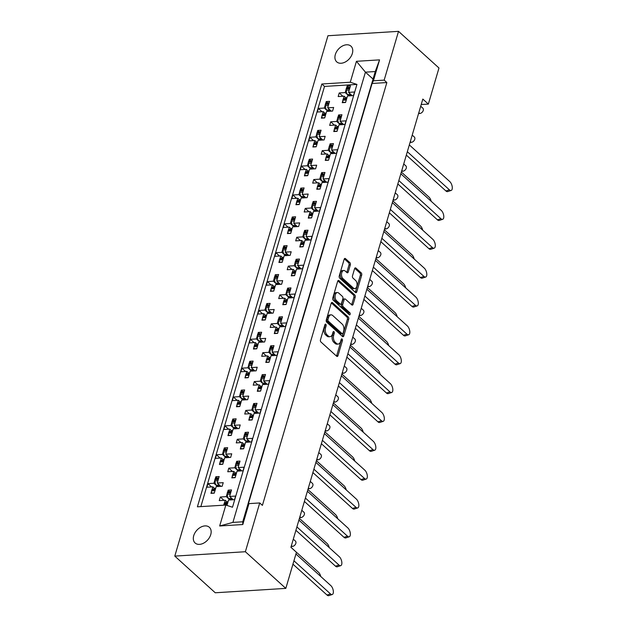 <?xml version="1.0" encoding="UTF-8"?>
<svg xmlns="http://www.w3.org/2000/svg" width="627" height="627" viewBox="0 0 627 627"><rect width="100%" height="100%" fill="white"/><g stroke="black" fill="none" stroke-linecap="round" stroke-linejoin="round"><path stroke-width="0.94" d="M345.211 271.036L346.943 272.612A1.622 0.964 86.4 0 0 347.46 272.816A1.622 0.964 86.4 0 0 348.236 271.985L350.344 264.837A1.622 0.964 86.4 0 0 349.882 262.619L345.453 258.614A1.622 0.964 86.4 0 0 344.936 258.402A1.622 0.964 86.4 0 0 344.16 259.233L339.246 275.951A1.622 0.964 86.4 0 0 339.701 278.161L355.478 292.456A1.622 0.964 86.4 0 0 355.995 292.66A1.622 0.964 86.4 0 0 356.771 291.837L361.693 275.12A1.622 0.964 86.4 0 0 361.23 272.91L355.885 268.066A1.622 0.964 86.4 0 0 355.368 267.854A1.622 0.964 86.4 0 0 354.592 268.685L352.492 275.841A1.622 0.964 86.4 0 0 352.946 278.051L355.603 280.457A4.35 2.586 86.4 0 1 357.045 285.261A4.35 2.586 86.4 0 1 354.757 288.585A4.35 2.586 86.4 0 1 353.369 288.028L342.985 278.615A4.35 2.586 86.4 0 1 341.543 273.811A4.35 2.586 86.4 0 1 343.831 270.488A4.35 2.586 86.4 0 1 345.211 271.036M338.776 293.107L338.776 293.107A4.35 2.586 86.4 0 0 337.389 292.55A4.35 2.586 86.4 0 0 335.1 295.873A4.35 2.586 86.4 0 0 336.542 300.686L340.202 304.001A1.622 0.964 86.4 0 0 340.72 304.205A1.622 0.964 86.4 0 0 341.496 303.382L342.891 298.632A1.622 0.964 86.4 0 0 342.436 296.422L338.776 293.107M332.71 315.506L342.177 324.088A5.204 3.096 86.4 0 1 343.643 331.166L343.04 333.219A1.136 0.674 86.4 0 1 342.499 333.799A1.136 0.674 86.4 0 1 342.138 333.65L328.289 321.102A1.136 0.674 86.4 0 1 327.96 319.551L328.572 317.497A5.204 3.096 86.4 0 1 331.048 314.848A5.204 3.096 86.4 0 1 332.71 315.506M325.797 324.277A1.136 0.674 86.4 0 0 325.437 324.128A1.136 0.674 86.4 0 0 324.896 324.708L320.46 339.756A1.622 0.964 86.4 0 0 320.922 341.974L336.699 356.269A1.622 0.964 86.4 0 0 337.216 356.473A1.622 0.964 86.4 0 0 337.992 355.65L342.42 340.594A1.136 0.674 86.4 0 0 342.099 339.05A1.136 0.674 86.4 0 0 341.739 338.901A1.136 0.674 86.4 0 0 341.198 339.481L340.618 341.433A5.204 3.096 86.4 0 1 338.141 344.082A5.204 3.096 86.4 0 1 336.48 343.424L335.171 342.232A5.204 3.096 86.4 0 1 333.697 335.155L334.269 333.211A1.136 0.674 86.4 0 0 333.948 331.659A1.136 0.674 86.4 0 0 333.588 331.518A1.136 0.674 86.4 0 0 333.047 332.098L332.467 334.042A5.204 3.096 86.4 0 1 329.99 336.699A5.204 3.096 86.4 0 1 328.329 336.033L327.02 334.842A5.204 3.096 86.4 0 1 325.546 327.772L326.118 325.821A1.136 0.674 86.4 0 0 325.797 324.277M352.343 53.483A10.604 7.273 132.2 0 1 345.344 61.971A10.604 7.273 132.2 0 1 336.723 61.869A10.604 7.273 132.2 0 1 335.335 54.541A10.604 7.273 132.2 0 1 342.334 46.061A10.604 7.273 132.2 0 1 350.955 46.155A10.604 7.273 132.2 0 1 352.343 53.483M210.743 534.612A10.604 7.273 132.2 0 1 203.744 543.092A10.604 7.273 132.2 0 1 195.115 542.998A10.604 7.273 132.2 0 1 193.727 535.67A10.604 7.273 132.2 0 1 200.734 527.182A10.604 7.273 132.2 0 1 209.355 527.283A10.604 7.273 132.2 0 1 210.743 534.612M421.211 104.529L428.359 104.09L422.825 99.066L290.904 547.293L296.438 552.309L285.818 588.385L245.369 551.729L259.727 502.948L248.958 503.622L242.798 524.54L219.677 525.982L225.838 505.056L197.395 506.82L321.839 84.002L350.281 82.231L356.434 61.305L379.562 59.871L373.402 80.797L372.093 83.469L247.649 506.295L248.958 503.622M428.359 104.09L438.978 68.014L398.529 31.35L327.952 35.731L174.792 556.11L245.369 551.729M259.727 502.948L262.407 505.378L386.851 82.552L384.171 80.123L398.529 31.35M332.49 302.661A1.622 0.964 86.4 0 0 331.973 302.457A1.622 0.964 86.4 0 0 331.197 303.288L326.275 319.997A1.622 0.964 86.4 0 0 326.738 322.207L342.514 336.511A1.622 0.964 86.4 0 0 343.032 336.715A1.622 0.964 86.4 0 0 343.808 335.884L348.73 319.174A1.622 0.964 86.4 0 0 348.267 316.964L332.49 302.661L331.487 302.723M332.765 297.974L337.679 281.257A1.622 0.964 86.4 0 1 338.455 280.434A1.622 0.964 86.4 0 1 338.972 280.637L354.749 294.933A1.622 0.964 86.4 0 1 355.211 297.143L353.103 304.299A1.622 0.964 86.4 0 1 352.327 305.13A1.622 0.964 86.4 0 1 351.81 304.926L345.414 299.126A1.622 0.964 86.4 0 0 344.897 298.914A1.622 0.964 86.4 0 0 344.121 299.745L342.726 304.487A1.622 0.964 86.4 0 0 343.181 306.705L349.842 312.74A1.136 0.674 86.4 0 1 350.219 313.994A1.136 0.674 86.4 0 1 349.623 314.864A1.136 0.674 86.4 0 1 349.263 314.723L333.219 300.184A1.622 0.964 86.4 0 1 332.765 297.974M386.851 82.552L372.093 83.469M384.171 80.123L373.402 80.797M217.31 478.087L215.837 476.747L215.327 478.472M217.577 486.56L213.925 483.245L214.763 480.392M214.614 488.441L212.859 486.85L206.879 487.226L207.945 483.613L213.925 483.245M220.9 486.348L217.248 483.033L223.228 482.665L222.162 486.27L216.182 486.646L214.269 493.135L210.946 493.347L211.456 491.615M212.02 489.703L212.859 486.85M217.248 483.033L219.16 476.544L215.837 476.747M225.806 449.23L224.325 447.89L223.823 449.614M226.073 457.694L222.42 454.379L223.259 451.526M223.11 459.583L221.355 457.992L215.374 458.361L216.433 454.755L222.42 454.379M229.396 457.491L225.744 454.175L231.724 453.807L230.658 457.412L224.678 457.781L222.765 464.278L219.442 464.482L219.952 462.757M220.516 460.845L221.355 457.992M225.744 454.175L227.648 447.678L224.325 447.89M237.892 428.625L234.232 425.31L240.212 424.941L239.153 428.547L233.173 428.923L231.261 435.412L227.938 435.624L228.447 433.892M234.232 425.31L236.144 418.82L232.821 419.024L234.302 420.364M234.569 428.837L230.908 425.521L231.755 422.669M232.311 420.748L232.821 419.024M231.606 430.718L229.85 429.127L223.87 429.503L224.928 425.89L230.908 425.521M229.012 431.979L229.85 429.127M246.387 399.767L242.727 396.452L248.707 396.084L247.649 399.689L241.669 400.057L239.757 406.555L236.434 406.758L236.943 405.034M242.727 396.452L244.64 389.955L241.317 390.166L242.798 391.499M243.064 399.971L239.404 396.656L240.243 393.803M240.807 391.891L241.317 390.166M240.102 401.86L238.346 400.269L232.366 400.637L233.424 397.032L239.404 396.656M237.508 403.122L238.346 400.269M254.883 370.902L251.223 367.587L257.203 367.218L256.145 370.823L250.165 371.2L248.253 377.689L244.93 377.901L245.439 376.169M251.223 367.587L253.136 361.097L249.812 361.301L251.286 362.641M251.56 371.113L247.9 367.798L248.739 364.945M249.303 363.025L249.812 361.301M248.598 372.994L246.842 371.403L240.854 371.772L241.92 368.167L247.9 367.798M245.996 374.256L246.842 371.403M263.371 342.044L259.719 338.729L265.699 338.361L264.633 341.966L258.653 342.334L256.741 348.831L253.426 349.035L253.927 347.311M259.719 338.729L261.631 332.232L258.308 332.443L259.782 333.776M260.048 342.248L256.396 338.933L257.235 336.08M257.799 334.167L258.308 332.443M257.086 344.137L255.33 342.546L249.35 342.914L250.416 339.309L256.396 338.933M254.491 345.399L255.33 342.546M271.867 313.179L268.215 309.863L274.195 309.495L273.129 313.1L267.149 313.476L265.237 319.966L261.914 320.178L262.423 318.445M268.215 309.863L270.119 303.374L266.804 303.578L268.278 304.918M268.544 313.39L264.892 310.075L265.73 307.214M266.295 305.302L266.804 303.578M265.582 315.271L263.826 313.68L257.846 314.049L258.912 310.443L264.892 310.075M262.987 316.533L263.826 313.68M280.363 284.321L276.703 281.006L282.691 280.63L281.625 284.243L275.645 284.611L273.733 291.108L270.409 291.312L270.919 289.588M276.703 281.006L278.615 274.508L275.292 274.72L276.773 276.052M277.04 284.525L273.38 281.209L274.226 278.357M274.791 276.444L275.292 274.72M274.077 286.414L272.322 284.823L266.342 285.191L267.4 281.586L273.38 281.209M271.483 287.675L272.322 284.823M288.859 255.455L285.199 252.14L291.179 251.772L290.121 255.377L284.141 255.753L282.228 262.243L278.905 262.454L279.415 260.722M285.199 252.14L287.111 245.651L283.788 245.855L285.269 247.195M285.536 255.667L281.876 252.352L282.722 249.491M283.279 247.579L283.788 245.855M282.573 257.548L280.818 255.957L274.838 256.325L275.896 252.72L281.876 252.352M279.979 258.81L280.818 255.957M297.355 226.598L293.695 223.283L299.675 222.906L298.617 226.519L292.637 226.888L290.724 233.385L287.401 233.589L287.911 231.865M293.695 223.283L295.607 216.785L292.284 216.997L293.757 218.329M294.032 226.802L290.372 223.486L291.21 220.633M291.774 218.721L292.284 216.997M291.069 228.69L289.313 227.099L283.333 227.468L284.392 223.863L290.372 223.486M288.467 229.952L289.313 227.099M305.851 197.732L302.19 194.417L308.17 194.049L307.112 197.654L301.125 198.03L299.22 204.52L295.897 204.731L296.399 202.999M302.19 194.417L304.103 187.928L300.78 188.131L302.253 189.472M302.527 197.944L298.867 194.629L299.706 191.768M300.27 189.856L300.78 188.131M299.557 199.825L297.801 198.234L291.821 198.602L292.887 194.997L298.867 194.629M296.963 201.087L297.801 198.234M314.339 168.875L310.686 165.559L316.666 165.183L315.6 168.796L309.62 169.165L307.708 175.662L304.385 175.866L304.894 174.141M310.686 165.559L312.599 159.062L309.276 159.274L310.749 160.606M311.016 169.078L307.363 165.763L308.202 162.91M308.766 160.998L309.276 159.274M308.053 170.967L306.297 169.376L300.317 169.745L301.383 166.139L307.363 165.763M305.459 172.229L306.297 169.376M322.834 140.009L319.182 136.694L325.162 136.325L324.096 139.931L318.116 140.307L316.204 146.796L312.881 147.008L313.39 145.276M319.182 136.694L321.087 130.204L317.764 130.408L319.245 131.748M319.511 140.221L315.859 136.905L316.698 134.045M317.262 132.132L317.764 130.408M316.549 142.102L314.793 140.511L308.813 140.879L309.871 137.274L315.859 136.905M313.955 143.364L314.793 140.511M331.33 111.151L327.67 107.836L333.65 107.46L332.592 111.073L326.612 111.441L324.7 117.939L321.377 118.142L321.886 116.418M327.67 107.836L329.583 101.339L326.259 101.55L327.741 102.883M328.007 111.355L324.347 108.04L325.194 105.187M325.75 103.275L326.259 101.55M325.045 113.244L323.289 111.653L317.309 112.021L318.367 108.416L324.347 108.04M322.45 114.506L323.289 111.653M420.709 106.237L422.825 108.15A3.315 2.273 132.2 0 1 423.256 110.446A3.315 2.273 132.2 0 1 419.753 113.495L418.554 113.565M412.221 135.095L414.329 137.015A3.315 2.273 132.2 0 1 414.768 139.304A3.315 2.273 132.2 0 1 411.257 142.353L410.058 142.431M403.725 163.96L405.841 165.873A3.315 2.273 132.2 0 1 406.272 168.169A3.315 2.273 132.2 0 1 402.761 171.218L401.562 171.289M395.229 192.818L397.346 194.738A3.315 2.273 132.2 0 1 397.777 197.027A3.315 2.273 132.2 0 1 394.265 200.076L393.074 200.154M386.734 221.684L388.85 223.596A3.315 2.273 132.2 0 1 389.281 225.892A3.315 2.273 132.2 0 1 385.777 228.941L384.578 229.012M378.238 250.541L380.354 252.462A3.315 2.273 132.2 0 1 380.785 254.75A3.315 2.273 132.2 0 1 377.282 257.799L376.082 257.877M369.75 279.407L371.858 281.319A3.315 2.273 132.2 0 1 372.297 283.616A3.315 2.273 132.2 0 1 368.786 286.664L367.587 286.735M361.254 308.265L363.362 310.185A3.315 2.273 132.2 0 1 363.801 312.473A3.315 2.273 132.2 0 1 360.29 315.522L359.091 315.6M352.758 337.13L354.874 339.042A3.315 2.273 132.2 0 1 355.305 341.339A3.315 2.273 132.2 0 1 351.794 344.388L350.603 344.458M344.262 365.988L346.378 367.908A3.315 2.273 132.2 0 1 346.809 370.196A3.315 2.273 132.2 0 1 343.306 373.245L342.107 373.324M335.766 394.853L337.882 396.766A3.315 2.273 132.2 0 1 338.314 399.062A3.315 2.273 132.2 0 1 334.81 402.111L333.611 402.181M327.27 423.719L329.387 425.631A3.315 2.273 132.2 0 1 329.818 427.92A3.315 2.273 132.2 0 1 326.314 430.968L325.115 431.047M318.782 452.576L320.891 454.489A3.315 2.273 132.2 0 1 321.33 456.785A3.315 2.273 132.2 0 1 317.818 459.834L316.619 459.904M310.287 481.442L312.403 483.354A3.315 2.273 132.2 0 1 312.834 485.643A3.315 2.273 132.2 0 1 309.323 488.692L308.123 488.77M301.791 510.3L303.907 512.22A3.315 2.273 132.2 0 1 304.338 514.508A3.315 2.273 132.2 0 1 300.827 517.557L299.635 517.628M293.295 539.165L295.411 541.077A3.315 2.273 132.2 0 1 295.842 543.366A3.315 2.273 132.2 0 1 292.339 546.423L291.14 546.493M229.678 491.49L228.197 490.149L227.695 491.874M229.944 499.954L226.292 496.639L227.131 493.786M226.982 501.843L225.226 500.252L219.246 500.62L220.304 497.015L226.292 496.639M224.388 503.105L225.226 500.252M233.268 499.75L229.615 496.435L231.52 489.938L228.197 490.149M226.966 505.425L228.549 500.04L234.529 499.672L235.595 496.067L229.615 496.435M238.174 462.624L236.692 461.284L236.183 463.008M238.44 471.096L234.78 467.781L235.627 464.928M235.478 472.977L233.722 471.386L227.742 471.763L228.8 468.15L234.78 467.781M241.763 470.885L238.103 467.577L244.083 467.201L243.025 470.806L237.045 471.183L235.133 477.672L231.81 477.884L232.319 476.159M232.883 474.239L233.722 471.386M238.103 467.577L240.016 461.08L236.692 461.284M250.259 442.027L246.599 438.712L252.579 438.344L251.521 441.949L245.541 442.317L243.629 448.814L240.306 449.018L240.815 447.294M246.599 438.712L248.511 432.215L245.188 432.426L246.67 433.766M246.936 442.231L243.276 438.916L244.115 436.063M244.679 434.15L245.188 432.426M243.974 444.12L242.218 442.529L236.238 442.897L237.296 439.292L243.276 438.916M241.379 445.382L242.218 442.529M258.755 413.162L255.095 409.854L261.075 409.478L260.017 413.083L254.037 413.459L252.125 419.949L248.801 420.161L249.311 418.436M255.095 409.854L257.007 403.357L253.684 403.561L255.158 404.901M255.432 413.373L251.772 410.058L252.61 407.205M253.175 405.285L253.684 403.561M252.469 415.254L250.714 413.663L244.726 414.039L245.792 410.426L251.772 410.058M249.867 416.516L250.714 413.663M267.243 384.304L263.591 380.989L269.571 380.62L268.505 384.226L262.525 384.594L260.613 391.091L257.297 391.295L257.799 389.571M263.591 380.989L265.503 374.491L262.18 374.703L263.653 376.043M263.928 384.508L260.268 381.192L261.106 378.34M261.671 376.427L262.18 374.703M260.957 386.397L259.202 384.806L253.222 385.174L254.288 381.569L260.268 381.192M258.363 387.658L259.202 384.806M275.739 355.438L272.087 352.123L278.067 351.755L277.001 355.36L271.021 355.736L269.108 362.226L265.785 362.437L266.295 360.713M272.087 352.123L273.999 345.634L270.676 345.838L272.149 347.178M272.416 355.65L268.764 352.335L269.602 349.482M270.166 347.562L270.676 345.838M269.453 357.531L267.698 355.94L261.718 356.316L262.784 352.703L268.764 352.335M266.859 358.793L267.698 355.94M284.235 326.581L280.575 323.266L286.563 322.897L285.497 326.502L279.517 326.871L277.604 333.368L274.281 333.572L274.791 331.848M280.575 323.266L282.487 316.768L279.164 316.98L280.645 318.32M280.912 326.785L277.259 323.469L278.098 320.616M278.662 318.704L279.164 316.98M277.949 328.673L276.193 327.082L270.213 327.451L271.272 323.845L277.259 323.469M275.355 329.935L276.193 327.082M292.731 297.715L289.071 294.4L295.051 294.032L293.992 297.637L288.012 298.013L286.1 304.503L282.777 304.714L283.286 302.982M289.071 294.4L290.983 287.911L287.66 288.114L289.141 289.455M289.408 297.927L285.747 294.612L286.594 291.759M287.15 289.839L287.66 288.114M286.445 299.808L284.689 298.217L278.709 298.593L279.767 294.98L285.747 294.612M283.851 301.07L284.689 298.217M301.226 268.858L297.566 265.542L303.546 265.174L302.488 268.779L296.508 269.148L294.596 275.645L291.273 275.849L291.782 274.124M297.566 265.542L299.479 259.045L296.156 259.257L297.629 260.597M297.903 269.061L294.243 265.746L295.082 262.893M295.646 260.981L296.156 259.257M294.941 270.95L293.185 269.359L287.205 269.728L288.263 266.122L294.243 265.746M292.339 272.212L293.185 269.359M309.722 239.992L306.062 236.677L312.042 236.308L310.984 239.914L304.996 240.29L303.092 246.779L299.769 246.991L300.27 245.259M306.062 236.677L307.975 230.187L304.651 230.391L306.125 231.731M306.399 240.204L302.739 236.888L303.578 234.036M304.142 232.115L304.651 230.391M303.429 242.085L301.681 240.494L295.693 240.87L296.759 237.257L302.739 236.888M300.835 243.347L301.681 240.494M318.21 211.134L314.558 207.819L320.538 207.451L319.472 211.056L313.492 211.424L311.58 217.922L308.257 218.125L308.766 216.401M314.558 207.819L316.47 201.322L313.147 201.533L314.621 202.866M314.887 211.338L311.235 208.023L312.074 205.17M312.638 203.258L313.147 201.533M311.925 213.227L310.169 211.636L304.189 212.004L305.255 208.399L311.235 208.023M309.33 214.489L310.169 211.636M326.706 182.269L323.054 178.954L329.034 178.585L327.968 182.191L321.988 182.567L320.076 189.056L316.753 189.268L317.262 187.536M323.054 178.954L324.958 172.464L321.635 172.668L323.117 174.008M323.383 182.481L319.731 179.165L320.569 176.312M321.134 174.392L321.635 172.668M320.421 184.362L318.665 182.77L312.685 183.139L313.751 179.534L319.731 179.165M317.826 185.623L318.665 182.77M335.202 153.411L331.542 150.096L337.53 149.728L336.464 153.333L330.484 153.701L328.572 160.198L325.248 160.402L325.758 158.678M331.542 150.096L333.454 143.599L330.131 143.81L331.612 145.143M331.879 153.615L328.219 150.3L329.065 147.447M329.63 145.535L330.131 143.81M328.916 155.504L327.161 153.913L321.181 154.281L322.239 150.676L328.219 150.3M326.322 156.766L327.161 153.913M343.698 124.546L340.038 121.23L346.018 120.862L344.96 124.467L338.98 124.844L337.067 131.333L333.744 131.545L334.254 129.813M340.038 121.23L341.95 114.741L338.627 114.945L340.108 116.285M340.375 124.757L336.715 121.442L337.553 118.581M338.118 116.669L338.627 114.945M337.412 126.638L335.657 125.047L329.677 125.416L330.735 121.81L336.715 121.442M334.818 127.9L335.657 125.047M352.194 95.688L348.534 92.373L354.514 91.997L353.456 95.61L347.476 95.978L345.563 102.475L342.24 102.679L342.75 100.955M348.534 92.373L350.446 85.875L347.123 86.087L348.596 87.419M348.871 95.892L345.211 92.577L346.049 89.724M346.613 87.811L347.123 86.087M345.908 97.781L344.152 96.19L338.172 96.558L339.231 92.953L345.211 92.577M343.306 99.042L344.152 96.19M225.838 505.056L232.499 507.235L356.943 84.41L324.512 86.424L321.839 84.002M200.852 506.608L324.512 86.424M174.792 556.11L215.249 592.774L285.818 588.385M356.943 84.41L350.281 82.231M223.964 500.33L220.304 497.015M211.597 486.928L207.945 483.613M232.46 471.465L228.8 468.15M240.956 442.607L237.296 439.292M249.452 413.742L245.792 410.426M257.94 384.884L254.288 381.569M266.436 356.018L262.784 352.703M274.932 327.161L271.272 323.845M283.428 298.295L279.767 294.98M291.923 269.438L288.263 266.122M300.419 240.572L296.759 237.257M308.907 211.714L305.255 208.399M317.403 182.849L313.751 179.534M325.899 153.991L322.239 150.676M334.395 125.126L330.735 121.81M342.891 96.268L339.231 92.953M220.093 458.071L216.433 454.755M228.589 429.205L224.928 425.89M237.084 400.347L233.424 397.032M245.58 371.482L241.92 368.167M254.068 342.624L250.416 339.309M262.564 313.759L258.912 310.443M271.06 284.901L267.4 281.586M279.556 256.035L275.896 252.72M288.052 227.178L284.392 223.863M296.54 198.312L292.887 194.997M305.035 169.455L301.383 166.139M313.531 140.589L309.871 137.274M322.027 111.731L318.367 108.416M375.26 71.549L365.423 72.16L232.907 522.401L242.743 521.789L375.26 71.549L379.562 59.871M373.041 79.065L365.423 72.16L356.434 61.305M219.677 525.982L232.907 522.401M242.743 521.789L242.798 524.54M324.81 324.998A1.136 0.674 86.4 0 1 324.794 325.907L324.214 327.85A5.204 3.096 86.4 0 0 325.687 334.928L327.02 334.842M329.99 336.699L328.658 336.777A5.204 3.096 86.4 0 1 327.004 336.119L325.687 334.928M338.141 344.082L336.809 344.168A5.204 3.096 86.4 0 1 335.155 343.502L333.838 342.311A5.204 3.096 86.4 0 1 332.365 335.241L332.945 333.29A1.136 0.674 86.4 0 0 332.961 332.388M336.511 356.097A1.622 0.964 86.4 0 0 336.66 355.728L341.096 340.68A1.136 0.674 86.4 0 0 341.112 339.771M342.326 336.338A1.622 0.964 86.4 0 0 342.475 335.97L347.397 319.253A1.622 0.964 86.4 0 0 346.943 317.043L331.354 302.919M331.048 314.848L329.724 314.934A5.204 3.096 86.4 0 0 327.239 317.583L326.636 319.637A1.136 0.674 86.4 0 0 326.957 321.181L328.289 321.102M342.499 333.799L341.166 333.877A1.136 0.674 86.4 0 1 340.806 333.736L326.957 321.181M337.835 280.888L353.424 295.019L354.749 294.933M351.622 304.753A1.622 0.964 86.4 0 0 351.778 304.385L353.879 297.229A1.622 0.964 86.4 0 0 353.424 295.019M344.897 298.914L343.565 299.001A1.622 0.964 86.4 0 0 342.789 299.831L341.394 304.573A1.622 0.964 86.4 0 0 341.856 306.783L348.518 312.818L349.842 312.74M348.847 314.346A1.136 0.674 86.4 0 0 348.518 312.818M337.389 292.55L336.056 292.637A4.35 2.586 86.4 0 0 333.768 295.96A4.35 2.586 86.4 0 0 335.218 300.764L336.542 300.686M340.72 304.205L339.395 304.291A1.622 0.964 86.4 0 1 338.878 304.079L335.218 300.764M346.755 272.439A1.622 0.964 86.4 0 0 346.911 272.071L349.012 264.915A1.622 0.964 86.4 0 0 348.557 262.705L344.317 258.865M343.831 270.488L342.499 270.574A4.35 2.586 86.4 0 0 340.21 273.889A4.35 2.586 86.4 0 0 341.652 278.702L342.985 278.615M354.757 288.585L353.424 288.663A4.35 2.586 86.4 0 1 352.037 288.114L341.652 278.702M355.29 292.284A1.622 0.964 86.4 0 0 355.446 291.916L360.368 275.206A1.622 0.964 86.4 0 0 359.906 272.996L354.749 268.317M332.232 594.514L328.744 595.65A4.969 2.32 -108 0 1 327.012 595.039L330.492 593.91A4.969 2.32 72 0 0 332.232 594.514A4.969 2.32 72 0 0 333.282 590.697A4.969 2.32 72 0 0 330.891 585.673L295.944 554.002M227.711 502.901A1.654 0.988 86.4 0 0 227.436 503.45L227.24 504.1A1.654 0.988 86.4 0 0 227.146 504.813M227.436 503.45L224.113 503.653L223.917 504.304L227.24 504.1M230.289 494.139L227.186 494.335L227.867 497.619L229.999 499.954M231.332 499.868L231.065 497.752M231.018 491.67A1.654 0.988 86.4 0 0 230.744 492.219L227.421 492.422L227.225 493.081L230.548 492.869A1.654 0.988 86.4 0 0 230.454 493.582M230.744 492.219L230.548 492.869M224.113 503.653A1.654 0.988 -93.6 0 1 224.678 502.87L228.103 501.561M227.186 494.335A1.654 0.988 -93.6 0 1 227.225 493.081M227.421 492.422A1.654 0.988 -93.6 0 1 228.204 491.576L231.097 491.396M223.831 505.182A1.654 0.988 -93.6 0 1 223.917 504.304M330.492 593.91L293.945 560.789M327.012 595.039L292.95 564.175M320.758 576.487A4.969 2.32 72 0 0 318.524 572.271L290.912 547.253M215.343 489.499A1.654 0.988 86.4 0 0 215.069 490.048L214.873 490.706A1.654 0.988 86.4 0 0 214.779 491.411M215.069 490.048L211.746 490.251L211.55 490.91L214.873 490.706M217.922 480.744L214.818 480.933L215.5 484.216L217.632 486.552M218.964 486.474L218.698 484.357M218.651 478.268A1.654 0.988 86.4 0 0 218.376 478.816L215.053 479.02L214.857 479.679L218.18 479.475A1.654 0.988 86.4 0 0 218.086 480.18M218.376 478.816L218.18 479.475M211.746 490.251A1.654 0.988 -93.6 0 1 212.31 489.468L215.735 488.159M214.818 480.933A1.654 0.988 -93.6 0 1 214.857 479.679M215.053 479.02A1.654 0.988 -93.6 0 1 215.845 478.182L218.729 478.001M212.122 493.269L211.957 493.104A1.654 0.988 -93.6 0 1 211.55 490.91M340.72 565.656L337.24 566.784A4.969 2.32 -108 0 1 335.5 566.181L338.988 565.045A4.969 2.32 72 0 0 340.72 565.656A4.969 2.32 72 0 0 341.778 561.839A4.969 2.32 72 0 0 339.387 556.815L298.899 520.12M236.207 474.036A1.654 0.988 86.4 0 0 235.932 474.584L235.736 475.242A1.654 0.988 86.4 0 0 235.642 475.948M235.932 474.584L232.609 474.788L232.413 475.446L235.736 475.242M238.777 465.281L235.681 465.469L236.363 468.753L238.495 471.089M239.82 471.01L239.561 468.894M239.506 462.804A1.654 0.988 86.4 0 0 239.232 463.353L235.909 463.557L235.721 464.215L239.044 464.011A1.654 0.988 86.4 0 0 238.95 464.717M239.232 463.353L239.044 464.011M232.609 474.788A1.654 0.988 -93.6 0 1 233.166 474.004L236.598 472.695M235.681 465.469A1.654 0.988 -93.6 0 1 235.721 464.215M235.909 463.557A1.654 0.988 -93.6 0 1 236.7 462.718L239.592 462.538M232.985 477.805L232.821 477.641A1.654 0.988 -93.6 0 1 232.413 475.446M338.988 565.045L296.9 526.907M335.5 566.181L295.905 530.293M349.215 536.79L345.736 537.927A4.969 2.32 -108 0 1 343.996 537.315L347.483 536.187A4.969 2.32 72 0 0 349.215 536.79A4.969 2.32 72 0 0 350.274 532.974A4.969 2.32 72 0 0 347.875 527.95L307.395 491.262M244.702 445.178A1.654 0.988 86.4 0 0 244.42 445.726L244.232 446.377A1.654 0.988 86.4 0 0 244.138 447.09M244.42 445.726L241.105 445.93L240.909 446.581L244.232 446.377M247.273 436.416L244.177 436.611L244.859 439.895L246.991 442.231M248.316 442.145L248.057 440.029M248.002 433.947A1.654 0.988 86.4 0 0 247.728 434.495L244.405 434.699L244.216 435.357L247.54 435.146A1.654 0.988 86.4 0 0 247.438 435.859M247.728 434.495L247.54 435.146M241.105 445.93A1.654 0.988 -93.6 0 1 241.661 445.146L245.094 443.838M244.177 436.611A1.654 0.988 -93.6 0 1 244.216 435.357M244.405 434.699A1.654 0.988 -93.6 0 1 245.196 433.853L248.08 433.672M241.473 448.948L241.317 448.775A1.654 0.988 -93.6 0 1 240.909 446.581M347.483 536.187L305.396 498.042M343.996 537.315L304.401 501.435M357.711 507.933L354.224 509.061A4.969 2.32 -108 0 1 352.492 508.458L355.979 507.321A4.969 2.32 72 0 0 357.711 507.933A4.969 2.32 72 0 0 358.762 504.116A4.969 2.32 72 0 0 356.371 499.092L315.89 462.397M253.19 416.312A1.654 0.988 86.4 0 0 252.916 416.861L252.728 417.519A1.654 0.988 86.4 0 0 252.626 418.225M252.916 416.861L249.593 417.065L249.405 417.723L252.728 417.519M255.769 407.558L252.673 407.746L253.355 411.03L255.479 413.365M256.811 413.287L256.545 411.171M256.498 405.081A1.654 0.988 86.4 0 0 256.224 405.63L252.9 405.834L252.705 406.492L256.028 406.288A1.654 0.988 86.4 0 0 255.934 406.994M256.224 405.63L256.028 406.288M249.593 417.065A1.654 0.988 -93.6 0 1 250.157 416.281L253.59 414.972M252.673 407.746A1.654 0.988 -93.6 0 1 252.705 406.492M252.9 405.834A1.654 0.988 -93.6 0 1 253.692 404.995L256.576 404.815M249.969 420.082L249.812 419.918A1.654 0.988 -93.6 0 1 249.405 417.723M355.979 507.321L313.892 469.184M352.492 508.458L312.897 472.57M366.207 479.067L362.719 480.204A4.969 2.32 -108 0 1 360.987 479.592L364.467 478.464A4.969 2.32 72 0 0 366.207 479.067A4.969 2.32 72 0 0 367.257 475.25A4.969 2.32 72 0 0 364.867 470.226L324.386 433.539M261.686 387.455A1.654 0.988 86.4 0 0 261.412 387.995L261.224 388.654A1.654 0.988 86.4 0 0 261.122 389.367M261.412 387.995L258.089 388.207L257.901 388.858L261.224 388.654M264.265 378.692L261.161 378.888L261.843 382.172L263.975 384.508M265.307 384.422L265.041 382.305M264.994 376.224A1.654 0.988 86.4 0 0 264.719 376.772L261.396 376.976L261.2 377.626L264.523 377.423A1.654 0.988 86.4 0 0 264.429 378.136M264.719 376.772L264.523 377.423M258.089 388.207A1.654 0.988 -93.6 0 1 258.653 387.423L262.078 386.107M261.161 378.888A1.654 0.988 -93.6 0 1 261.2 377.626M261.396 376.976A1.654 0.988 -93.6 0 1 262.188 376.129L265.072 375.949M258.465 391.224L258.308 391.052A1.654 0.988 -93.6 0 1 257.901 388.858M364.467 478.464L322.388 440.319M360.987 479.592L321.392 443.712M374.703 450.21L371.215 451.338A4.969 2.32 -108 0 1 369.483 450.735L372.963 449.598A4.969 2.32 72 0 0 374.703 450.21A4.969 2.32 72 0 0 375.753 446.393A4.969 2.32 72 0 0 373.363 441.361L332.874 404.674M270.182 358.589A1.654 0.988 86.4 0 0 269.908 359.138L269.712 359.796A1.654 0.988 86.4 0 0 269.618 360.501M269.908 359.138L266.585 359.342L266.389 360L269.712 359.796M272.761 349.835L269.657 350.023L270.339 353.307L272.471 355.642M273.803 355.564L273.537 353.448M273.49 347.358A1.654 0.988 86.4 0 0 273.215 347.907L269.892 348.11L269.696 348.769L273.019 348.565A1.654 0.988 86.4 0 0 272.925 349.27M273.215 347.907L273.019 348.565M266.585 359.342A1.654 0.988 -93.6 0 1 267.149 358.558L270.574 357.249M269.657 350.023A1.654 0.988 -93.6 0 1 269.696 348.769M269.892 348.11A1.654 0.988 -93.6 0 1 270.684 347.272L273.568 347.092M266.961 362.359L266.796 362.194A1.654 0.988 -93.6 0 1 266.389 360M372.963 449.598L330.884 411.461M369.483 450.735L329.88 414.847M383.191 421.344L379.711 422.48A4.969 2.32 -108 0 1 377.971 421.869L381.459 420.741A4.969 2.32 72 0 0 383.191 421.344A4.969 2.32 72 0 0 384.249 417.527A4.969 2.32 72 0 0 381.859 412.503L341.37 375.816M278.678 329.731A1.654 0.988 86.4 0 0 278.404 330.272L278.208 330.931A1.654 0.988 86.4 0 0 278.114 331.644M278.404 330.272L275.081 330.484L274.885 331.134L278.208 330.931M281.257 320.969L278.153 321.165L278.835 324.449L280.967 326.785M282.299 326.698L282.032 324.582M281.985 318.5A1.654 0.988 86.4 0 0 281.711 319.049L278.388 319.253L278.192 319.903L281.515 319.699A1.654 0.988 86.4 0 0 281.421 320.413M281.711 319.049L281.515 319.699M275.081 330.484A1.654 0.988 -93.6 0 1 275.645 329.7L279.07 328.383M278.153 321.165A1.654 0.988 -93.6 0 1 278.192 319.903M278.388 319.253A1.654 0.988 -93.6 0 1 279.172 318.406L282.064 318.226M275.457 333.501L275.292 333.329A1.654 0.988 -93.6 0 1 274.885 331.134M381.459 420.741L339.372 382.595M377.971 421.869L338.376 385.989M391.687 392.486L388.207 393.615A4.969 2.32 -108 0 1 386.467 393.011L389.955 391.875A4.969 2.32 72 0 0 391.687 392.486A4.969 2.32 72 0 0 392.745 388.669A4.969 2.32 72 0 0 390.355 383.638L349.866 346.95M287.174 300.866A1.654 0.988 86.4 0 0 286.9 301.415L286.704 302.073A1.654 0.988 86.4 0 0 286.61 302.778M286.9 301.415L283.576 301.618L283.38 302.277L286.704 302.073M289.745 292.111L286.649 292.3L287.331 295.583L289.462 297.919M290.787 297.841L290.528 295.725M290.473 289.635A1.654 0.988 86.4 0 0 290.199 290.183L286.876 290.387L286.688 291.046L290.011 290.842A1.654 0.988 86.4 0 0 289.917 291.547M290.199 290.183L290.011 290.842M283.576 301.618A1.654 0.988 -93.6 0 1 284.133 300.835L287.566 299.526M286.649 292.3A1.654 0.988 -93.6 0 1 286.688 291.046M286.876 290.387A1.654 0.988 -93.6 0 1 287.668 289.549L290.552 289.368M283.953 304.636L283.788 304.471A1.654 0.988 -93.6 0 1 283.38 302.277M389.955 391.875L347.867 353.738M386.467 393.011L346.872 357.124M400.183 363.621L396.703 364.757A4.969 2.32 -108 0 1 394.963 364.146L398.451 363.017A4.969 2.32 72 0 0 400.183 363.621A4.969 2.32 72 0 0 401.241 359.804A4.969 2.32 72 0 0 398.843 354.78L358.362 318.093M295.662 272.008A1.654 0.988 86.4 0 0 295.388 272.549L295.199 273.207A1.654 0.988 86.4 0 0 295.105 273.921M295.388 272.549L292.064 272.761L291.876 273.411L295.199 273.207M298.24 263.246L295.145 263.442L295.826 266.726L297.958 269.061M299.283 268.975L299.024 266.859M298.969 260.777A1.654 0.988 86.4 0 0 298.695 261.326L295.372 261.53L295.184 262.18L298.507 261.976A1.654 0.988 86.4 0 0 298.405 262.689M298.695 261.326L298.507 261.976M292.064 272.761A1.654 0.988 -93.6 0 1 292.629 271.977L296.062 270.66M295.145 263.442A1.654 0.988 -93.6 0 1 295.184 262.18M295.372 261.53A1.654 0.988 -93.6 0 1 296.163 260.683L299.048 260.503M292.441 275.778L292.284 275.606A1.654 0.988 -93.6 0 1 291.876 273.411M398.451 363.017L356.363 324.872M394.963 364.146L355.368 328.266M329.253 547.63A4.969 2.32 72 0 0 327.02 543.413L299.408 518.388M223.839 460.641A1.654 0.988 86.4 0 0 223.565 461.182L223.369 461.84A1.654 0.988 86.4 0 0 223.275 462.554M223.565 461.182L220.242 461.394L220.046 462.044L223.369 461.84M226.418 451.879L223.314 452.075L223.996 455.359L226.128 457.694M227.46 457.608L227.193 455.492M227.146 449.41A1.654 0.988 86.4 0 0 226.872 449.959L223.549 450.162L223.353 450.813L226.676 450.609A1.654 0.988 86.4 0 0 226.582 451.322M226.872 449.959L226.676 450.609M220.242 461.394A1.654 0.988 -93.6 0 1 220.806 460.61L224.231 459.293M223.314 452.075A1.654 0.988 -93.6 0 1 223.353 450.813M223.549 450.162A1.654 0.988 -93.6 0 1 224.333 449.316L227.225 449.136M220.618 464.411L220.453 464.239A1.654 0.988 -93.6 0 1 220.046 462.044M337.749 518.764A4.969 2.32 72 0 0 335.516 514.548L307.904 489.53M232.335 431.776A1.654 0.988 86.4 0 0 232.061 432.324L231.865 432.983A1.654 0.988 86.4 0 0 231.771 433.688M232.061 432.324L228.737 432.528L228.542 433.186L231.865 432.983M234.906 423.021L231.81 423.209L232.492 426.493L234.623 428.829M235.948 428.75L235.689 426.626M235.634 420.545A1.654 0.988 86.4 0 0 235.36 421.093L232.037 421.297L231.849 421.955L235.172 421.752A1.654 0.988 86.4 0 0 235.078 422.457M235.36 421.093L235.172 421.752M228.737 432.528A1.654 0.988 -93.6 0 1 229.294 431.744L232.727 430.435M231.81 423.209A1.654 0.988 -93.6 0 1 231.849 421.955M232.037 421.297A1.654 0.988 -93.6 0 1 232.829 420.458L235.713 420.278M229.114 435.546L228.949 435.381A1.654 0.988 -93.6 0 1 228.542 433.186M346.237 489.906A4.969 2.32 72 0 0 344.004 485.69L316.4 460.665M240.823 402.918A1.654 0.988 86.4 0 0 240.549 403.459L240.36 404.117A1.654 0.988 86.4 0 0 240.266 404.83M240.549 403.459L237.233 403.67L237.037 404.321L240.36 404.117M243.401 394.156L240.306 394.352L240.987 397.636L243.119 399.971M244.444 399.885L244.185 397.769M244.13 391.687A1.654 0.988 86.4 0 0 243.856 392.236L240.533 392.439L240.345 393.09L243.668 392.886A1.654 0.988 86.4 0 0 243.566 393.599M243.856 392.236L243.668 392.886M237.233 403.67A1.654 0.988 -93.6 0 1 237.79 402.887L241.223 401.57M240.306 394.352A1.654 0.988 -93.6 0 1 240.345 393.09M240.533 392.439A1.654 0.988 -93.6 0 1 241.324 391.593L244.209 391.413M237.602 406.688L237.445 406.515A1.654 0.988 -93.6 0 1 237.037 404.321M354.733 461.041A4.969 2.32 72 0 0 352.499 456.824L324.896 431.807M249.319 374.053A1.654 0.988 86.4 0 0 249.044 374.601L248.856 375.26A1.654 0.988 86.4 0 0 248.754 375.965M249.044 374.601L245.721 374.805L245.533 375.463L248.856 375.26M251.897 365.298L248.801 365.486L249.483 368.77L251.607 371.106M252.94 371.027L252.673 368.903M252.626 362.821A1.654 0.988 86.4 0 0 252.352 363.37L249.029 363.574L248.833 364.232L252.156 364.028A1.654 0.988 86.4 0 0 252.062 364.734M252.352 363.37L252.156 364.028M245.721 374.805A1.654 0.988 -93.6 0 1 246.286 374.021L249.718 372.712M248.801 365.486A1.654 0.988 -93.6 0 1 248.833 364.232M249.029 363.574A1.654 0.988 -93.6 0 1 249.82 362.735L252.705 362.555M246.097 377.822L245.941 377.658A1.654 0.988 -93.6 0 1 245.533 375.463M363.229 432.183A4.969 2.32 72 0 0 360.995 427.967L333.384 402.942M257.815 345.187A1.654 0.988 86.4 0 0 257.54 345.736L257.352 346.394A1.654 0.988 86.4 0 0 257.25 347.107M257.54 345.736L254.217 345.947L254.029 346.598L257.352 346.394M260.393 336.433L257.289 336.628L257.971 339.912L260.103 342.248M261.435 342.162L261.169 340.046M261.122 333.964A1.654 0.988 86.4 0 0 260.848 334.505L257.525 334.716L257.329 335.367L260.652 335.163A1.654 0.988 86.4 0 0 260.558 335.876M260.848 334.505L260.652 335.163M254.217 345.947A1.654 0.988 -93.6 0 1 254.781 345.163L258.206 343.847M257.289 336.628A1.654 0.988 -93.6 0 1 257.329 335.367M257.525 334.716A1.654 0.988 -93.6 0 1 258.316 333.87L261.2 333.689M254.593 348.965L254.429 348.792A1.654 0.988 -93.6 0 1 254.029 346.598M371.725 403.318A4.969 2.32 72 0 0 369.491 399.101L341.88 374.084M266.31 316.329A1.654 0.988 86.4 0 0 266.036 316.878L265.84 317.536A1.654 0.988 86.4 0 0 265.746 318.242M266.036 316.878L262.713 317.082L262.517 317.74L265.84 317.536M268.889 307.575L265.785 307.763L266.467 311.047L268.599 313.382M269.931 313.304L269.665 311.18M269.618 305.098A1.654 0.988 86.4 0 0 269.344 305.647L266.02 305.851L265.824 306.509L269.148 306.305A1.654 0.988 86.4 0 0 269.054 307.011M269.344 305.647L269.148 306.305M262.713 317.082A1.654 0.988 -93.6 0 1 263.277 316.298L266.702 314.989M265.785 307.763A1.654 0.988 -93.6 0 1 265.824 306.509M266.02 305.851A1.654 0.988 -93.6 0 1 266.812 305.012L269.696 304.832M263.089 320.099L262.925 319.935A1.654 0.988 -93.6 0 1 262.517 317.74M380.221 374.46A4.969 2.32 72 0 0 377.987 370.243L350.375 345.218M274.806 287.464A1.654 0.988 86.4 0 0 274.532 288.012L274.336 288.671A1.654 0.988 86.4 0 0 274.242 289.384M274.532 288.012L271.209 288.224L271.013 288.875L274.336 288.671M277.385 278.709L274.281 278.905L274.963 282.189L277.095 284.525M278.419 284.439L278.161 282.322M278.114 276.241A1.654 0.988 86.4 0 0 277.832 276.781L274.516 276.993L274.32 277.643L277.643 277.44A1.654 0.988 86.4 0 0 277.549 278.153M277.832 276.781L277.643 277.44M271.209 288.224A1.654 0.988 -93.6 0 1 271.765 287.44L275.198 286.124M274.281 278.905A1.654 0.988 -93.6 0 1 274.32 277.643M274.516 276.993A1.654 0.988 -93.6 0 1 275.3 276.146L278.192 275.966M271.585 291.241L271.42 291.069A1.654 0.988 -93.6 0 1 271.013 288.875M408.679 334.763L405.191 335.892A4.969 2.32 -108 0 1 403.459 335.288L406.939 334.152A4.969 2.32 72 0 0 408.679 334.763A4.969 2.32 72 0 0 409.729 330.946A4.969 2.32 72 0 0 407.338 325.915L366.858 289.227M304.158 243.143A1.654 0.988 86.4 0 0 303.883 243.691L303.695 244.35A1.654 0.988 86.4 0 0 303.593 245.055M303.883 243.691L300.56 243.895L300.372 244.554L303.695 244.35M306.736 234.388L303.633 234.576L304.322 237.86L306.446 240.196M307.779 240.117L307.512 237.994M307.465 231.912A1.654 0.988 86.4 0 0 307.191 232.46L303.868 232.664L303.672 233.322L306.995 233.119A1.654 0.988 86.4 0 0 306.901 233.824M307.191 232.46L306.995 233.119M300.56 243.895A1.654 0.988 -93.6 0 1 301.125 243.111L304.557 241.803M303.633 234.576A1.654 0.988 -93.6 0 1 303.672 233.322M303.868 232.664A1.654 0.988 -93.6 0 1 304.659 231.825L307.543 231.645M300.936 246.913L300.78 246.748A1.654 0.988 -93.6 0 1 300.372 244.554M406.939 334.152L364.859 296.015M403.459 335.288L363.864 299.4M417.174 305.898L413.687 307.034A4.969 2.32 -108 0 1 411.955 306.423L415.435 305.294A4.969 2.32 72 0 0 417.174 305.898A4.969 2.32 72 0 0 418.225 302.081A4.969 2.32 72 0 0 415.834 297.057L375.354 260.37M312.654 214.285A1.654 0.988 86.4 0 0 312.379 214.826L312.183 215.484A1.654 0.988 86.4 0 0 312.089 216.197M312.379 214.826L309.056 215.037L308.868 215.688L312.183 215.484M315.232 205.523L312.128 205.719L312.81 209.003L314.942 211.338M316.274 211.252L316.008 209.136M315.961 203.054A1.654 0.988 86.4 0 0 315.687 203.603L312.364 203.806L312.168 204.457L315.491 204.253A1.654 0.988 86.4 0 0 315.397 204.966M315.687 203.603L315.491 204.253M309.056 215.037A1.654 0.988 -93.6 0 1 309.62 214.254L313.045 212.937M312.128 205.719A1.654 0.988 -93.6 0 1 312.168 204.457M312.364 203.806A1.654 0.988 -93.6 0 1 313.155 202.96L316.039 202.78M309.432 218.055L309.268 217.882A1.654 0.988 -93.6 0 1 308.868 215.688M415.435 305.294L373.355 267.149M411.955 306.423L372.36 270.543M425.67 277.04L422.183 278.169A4.969 2.32 -108 0 1 420.451 277.565L423.93 276.429A4.969 2.32 72 0 0 425.67 277.04A4.969 2.32 72 0 0 426.721 273.223A4.969 2.32 72 0 0 424.33 268.191L383.842 231.504M321.149 185.42A1.654 0.988 86.4 0 0 320.875 185.968L320.679 186.627A1.654 0.988 86.4 0 0 320.585 187.332M320.875 185.968L317.552 186.172L317.356 186.83L320.679 186.627M323.728 176.665L320.624 176.853L321.306 180.137L323.438 182.473M324.77 182.394L324.504 180.27M324.457 174.188A1.654 0.988 86.4 0 0 324.183 174.737L320.859 174.941L320.663 175.599L323.987 175.395A1.654 0.988 86.4 0 0 323.893 176.101M324.183 174.737L323.987 175.395M317.552 186.172A1.654 0.988 -93.6 0 1 318.116 185.388L321.541 184.079M320.624 176.853A1.654 0.988 -93.6 0 1 320.663 175.599M320.859 174.941A1.654 0.988 -93.6 0 1 321.643 174.102L324.535 173.922M317.928 189.189L317.764 189.025A1.654 0.988 -93.6 0 1 317.356 186.83M423.93 276.429L381.851 238.291M420.451 277.565L380.848 241.677M388.716 345.595A4.969 2.32 72 0 0 386.483 341.378L358.871 316.361M283.302 258.606A1.654 0.988 86.4 0 0 283.028 259.155L282.832 259.805A1.654 0.988 86.4 0 0 282.738 260.518M283.028 259.155L279.705 259.359L279.509 260.017L282.832 259.805M285.873 249.852L282.777 250.04L283.459 253.324L285.591 255.659M286.915 255.581L286.657 253.457M286.602 247.375A1.654 0.988 86.4 0 0 286.327 247.924L283.004 248.127L282.816 248.786L286.139 248.582A1.654 0.988 86.4 0 0 286.037 249.287M286.327 247.924L286.139 248.582M279.705 259.359A1.654 0.988 -93.6 0 1 280.261 258.575L283.694 257.266M282.777 250.04A1.654 0.988 -93.6 0 1 282.816 248.786M283.004 248.127A1.654 0.988 -93.6 0 1 283.796 247.289L286.68 247.109M280.081 262.376L279.916 262.211A1.654 0.988 -93.6 0 1 279.509 260.017M397.204 316.737A4.969 2.32 72 0 0 394.971 312.52L367.367 287.495M291.79 229.741A1.654 0.988 86.4 0 0 291.516 230.289L291.328 230.948A1.654 0.988 86.4 0 0 291.234 231.661M291.516 230.289L288.193 230.501L288.005 231.151L291.328 230.948M294.369 220.986L291.273 221.182L291.955 224.466L294.087 226.802M295.411 226.715L295.152 224.599M295.098 218.517A1.654 0.988 86.4 0 0 294.823 219.058L291.5 219.27L291.312 219.92L294.635 219.716A1.654 0.988 86.4 0 0 294.533 220.43M294.823 219.058L294.635 219.716M288.193 230.501A1.654 0.988 -93.6 0 1 288.757 229.717L292.19 228.4M291.273 221.182A1.654 0.988 -93.6 0 1 291.312 219.92M291.5 219.27A1.654 0.988 -93.6 0 1 292.292 218.423L295.176 218.243M288.569 233.518L288.412 233.346A1.654 0.988 -93.6 0 1 288.005 231.151M405.7 287.871A4.969 2.32 72 0 0 403.467 283.655L375.855 258.637M300.286 200.883A1.654 0.988 86.4 0 0 300.012 201.432L299.824 202.082A1.654 0.988 86.4 0 0 299.722 202.795M300.012 201.432L296.689 201.635L296.5 202.294L299.824 202.082M302.865 192.128L299.761 192.317L300.451 195.6L302.575 197.936M303.907 197.858L303.64 195.734M303.593 189.652A1.654 0.988 86.4 0 0 303.319 190.2L299.996 190.404L299.8 191.063L303.123 190.859A1.654 0.988 86.4 0 0 303.029 191.564M303.319 190.2L303.123 190.859M296.689 201.635A1.654 0.988 -93.6 0 1 297.253 200.852L300.686 199.543M299.761 192.317A1.654 0.988 -93.6 0 1 299.8 191.063M299.996 190.404A1.654 0.988 -93.6 0 1 300.788 189.566L303.672 189.385M297.065 204.653L296.908 204.488A1.654 0.988 -93.6 0 1 296.5 202.294M434.158 248.174L430.678 249.311A4.969 2.32 -108 0 1 428.939 248.7L432.426 247.571A4.969 2.32 72 0 0 434.158 248.174A4.969 2.32 72 0 0 435.216 244.358A4.969 2.32 72 0 0 432.826 239.334L392.337 202.646M329.645 156.554A1.654 0.988 86.4 0 0 329.371 157.103L329.175 157.761A1.654 0.988 86.4 0 0 329.081 158.474M329.371 157.103L326.048 157.314L325.852 157.965L329.175 157.761M332.224 147.8L329.12 147.996L329.802 151.279L331.934 153.615M333.258 153.529L333 151.413M332.945 145.331A1.654 0.988 86.4 0 0 332.671 145.872L329.347 146.083L329.159 146.734L332.482 146.53A1.654 0.988 86.4 0 0 332.388 147.243M332.671 145.872L332.482 146.53M326.048 157.314A1.654 0.988 -93.6 0 1 326.604 156.531L330.037 155.214M329.12 147.996A1.654 0.988 -93.6 0 1 329.159 146.734M329.347 146.083A1.654 0.988 -93.6 0 1 330.139 145.237L333.031 145.056M326.424 160.332L326.259 160.159A1.654 0.988 -93.6 0 1 325.852 157.965M432.426 247.571L390.339 209.426M428.939 248.7L389.343 212.812M442.654 219.317L439.174 220.445A4.969 2.32 -108 0 1 437.434 219.842L440.922 218.705A4.969 2.32 72 0 0 442.654 219.317A4.969 2.32 72 0 0 443.712 215.5A4.969 2.32 72 0 0 441.314 210.468L400.833 173.781M338.141 127.696A1.654 0.988 86.4 0 0 337.867 128.245L337.671 128.903A1.654 0.988 86.4 0 0 337.577 129.609M337.867 128.245L334.544 128.449L334.348 129.107L337.671 128.903M340.712 118.942L337.616 119.13L338.298 122.414L340.43 124.749M341.754 124.671L341.496 122.547M341.441 116.465A1.654 0.988 86.4 0 0 341.166 117.014L337.843 117.218L337.655 117.876L340.978 117.672A1.654 0.988 86.4 0 0 340.876 118.378M341.166 117.014L340.978 117.672M334.544 128.449A1.654 0.988 -93.6 0 1 335.1 127.665L338.533 126.356M337.616 119.13A1.654 0.988 -93.6 0 1 337.655 117.876M337.843 117.218A1.654 0.988 -93.6 0 1 338.635 116.379L341.519 116.199M334.92 131.466L334.755 131.302A1.654 0.988 -93.6 0 1 334.348 129.107M440.922 218.705L398.835 180.568M437.434 219.842L397.839 183.954M451.15 190.451L447.662 191.588A4.969 2.32 -108 0 1 445.93 190.976L449.418 189.848A4.969 2.32 72 0 0 451.15 190.451A4.969 2.32 72 0 0 452.208 186.634A4.969 2.32 72 0 0 449.81 181.611L409.329 144.915M346.629 98.831A1.654 0.988 86.4 0 0 346.355 99.379L346.167 100.038A1.654 0.988 86.4 0 0 346.073 100.751M346.355 99.379L343.032 99.591L342.844 100.242L346.167 100.038M349.208 90.076L346.112 90.272L346.794 93.556L348.918 95.892M350.25 95.806L349.984 93.689M349.937 87.608A1.654 0.988 86.4 0 0 349.662 88.148L346.339 88.36L346.151 89.01L349.466 88.807A1.654 0.988 86.4 0 0 349.372 89.52M349.662 88.148L349.466 88.807M343.032 99.591A1.654 0.988 -93.6 0 1 343.596 98.807L347.029 97.491M346.112 90.272A1.654 0.988 -93.6 0 1 346.151 89.01M346.339 88.36A1.654 0.988 -93.6 0 1 347.131 87.514L350.015 87.333M343.408 102.609L343.251 102.436A1.654 0.988 -93.6 0 1 342.844 100.242M449.418 189.848L407.331 151.703M445.93 190.976L406.335 155.088M414.196 259.014A4.969 2.32 72 0 0 411.963 254.797L384.351 229.772M308.782 172.017A1.654 0.988 86.4 0 0 308.508 172.566L308.312 173.224A1.654 0.988 86.4 0 0 308.218 173.938M308.508 172.566L305.184 172.778L304.988 173.428L308.312 173.224M311.36 163.263L308.257 163.459L308.939 166.743L311.07 169.078M312.403 168.992L312.136 166.876M312.089 160.794A1.654 0.988 86.4 0 0 311.815 161.335L308.492 161.547L308.296 162.197L311.619 161.993A1.654 0.988 86.4 0 0 311.525 162.706M311.815 161.335L311.619 161.993M305.184 172.778A1.654 0.988 -93.6 0 1 305.749 171.994L309.174 170.677M308.257 163.459A1.654 0.988 -93.6 0 1 308.296 162.197M308.492 161.547A1.654 0.988 -93.6 0 1 309.283 160.7L312.168 160.52M305.561 175.795L305.396 175.623A1.654 0.988 -93.6 0 1 304.988 173.428M422.692 230.148A4.969 2.32 72 0 0 420.458 225.932L392.847 200.914M317.278 143.16A1.654 0.988 86.4 0 0 317.003 143.708L316.807 144.359A1.654 0.988 86.4 0 0 316.713 145.072M317.003 143.708L313.68 143.912L313.484 144.571L316.807 144.359M319.856 134.405L316.753 134.593L317.434 137.877L319.566 140.213M320.899 140.135L320.632 138.011M320.585 131.929A1.654 0.988 86.4 0 0 320.311 132.477L316.988 132.681L316.792 133.339L320.115 133.136A1.654 0.988 86.4 0 0 320.021 133.841M320.311 132.477L320.115 133.136M313.68 143.912A1.654 0.988 -93.6 0 1 314.245 143.128L317.67 141.82M316.753 134.593A1.654 0.988 -93.6 0 1 316.792 133.339M316.988 132.681A1.654 0.988 -93.6 0 1 317.771 131.842L320.663 131.662M314.056 146.93L313.892 146.765A1.654 0.988 -93.6 0 1 313.484 144.571M431.188 201.291A4.969 2.32 72 0 0 428.954 197.074L401.343 172.049M325.774 114.294A1.654 0.988 86.4 0 0 325.499 114.843L325.303 115.501A1.654 0.988 86.4 0 0 325.209 116.214M325.499 114.843L322.176 115.055L321.98 115.705L325.303 115.501M328.352 105.54L325.248 105.736L325.93 109.02L328.062 111.355M329.387 111.269L329.128 109.153M329.073 103.063A1.654 0.988 86.4 0 0 328.799 103.612L325.476 103.823L325.288 104.474L328.611 104.27A1.654 0.988 86.4 0 0 328.517 104.983M328.799 103.612L328.611 104.27M322.176 115.055A1.654 0.988 -93.6 0 1 322.733 114.271L326.165 112.954M325.248 105.736A1.654 0.988 -93.6 0 1 325.288 104.474M325.476 103.823A1.654 0.988 -93.6 0 1 326.267 102.977L329.159 102.797M322.552 118.072L322.388 117.9A1.654 0.988 -93.6 0 1 321.98 115.705M292.339 546.423L291.406 545.576M300.827 517.557L299.902 516.719M309.323 488.692L308.398 487.853M317.818 459.834L316.894 458.995M326.314 430.968L325.382 430.13M334.81 402.111L333.877 401.272M343.306 373.245L342.373 372.407M351.794 344.388L350.869 343.549M360.29 315.522L359.365 314.683M368.786 286.664L367.861 285.826M377.282 257.799L376.349 256.96M385.777 228.941L384.845 228.103M394.265 200.076L393.341 199.237M402.761 171.218L401.836 170.379M411.257 142.353L410.332 141.514M419.753 113.495L418.828 112.656M324.214 327.85L325.546 327.772M327.004 336.119L328.329 336.033M332.945 333.29L334.269 333.211M332.365 335.241L333.697 335.155M333.838 342.311L335.171 342.232M335.155 343.502L336.48 343.424M341.096 340.68L342.42 340.594M336.66 355.728L337.992 355.65M324.794 325.907L326.118 325.821M346.943 317.043L348.267 316.964M347.397 319.253L348.73 319.174M342.475 335.97L343.808 335.884M326.636 319.637L327.96 319.551M340.806 333.736L342.138 333.65M327.239 317.583L328.572 317.497M337.969 280.7L338.972 280.637M353.879 297.229L355.211 297.143M351.778 304.385L353.103 304.299M342.789 299.831L344.121 299.745M341.394 304.573L342.726 304.487M341.856 306.783L343.181 306.705M338.878 304.079L340.202 304.001M349.012 264.915L350.344 264.837M346.911 272.071L348.236 271.985M352.037 288.114L353.369 288.028M354.882 268.129L355.885 268.066M359.906 272.996L361.23 272.91M360.368 275.206L361.693 275.12M355.446 291.916L356.771 291.837M344.45 258.677L345.453 258.614M348.557 262.705L349.882 262.619M230.916 499.5L229.584 499.578M228.69 498.606L230.799 498.481M224.678 502.87L227.773 502.674M218.549 486.097L217.216 486.184M214.324 492.955L211.957 493.104M216.323 485.212L218.431 485.079M212.31 489.468L215.406 489.279M239.412 470.634L238.08 470.72M235.188 477.492L232.821 477.641M237.186 469.748L239.295 469.615M233.166 474.004L236.269 473.816M247.908 441.776L246.576 441.855M243.684 448.626L241.317 448.775M245.682 440.883L247.79 440.757M241.661 445.146L244.765 444.951M256.396 412.911L255.071 412.997M252.179 419.769L249.812 419.918M254.17 412.025L256.278 411.892M250.157 416.281L253.261 416.093M264.892 384.053L263.567 384.132M260.667 390.903L258.308 391.052M262.666 383.16L264.774 383.034M258.653 387.423L261.749 387.227M273.388 355.188L272.055 355.274M269.163 362.045L266.796 362.194M271.162 354.302L273.27 354.169M267.149 358.558L270.245 358.37M281.884 326.33L280.551 326.408M277.659 333.18L275.292 333.329M279.658 325.437L281.766 325.303M275.645 329.7L278.741 329.504M290.379 297.464L289.047 297.551M286.155 304.322L283.788 304.471M288.154 296.579L290.262 296.446M284.133 300.835L287.237 300.647M298.867 268.607L297.543 268.685M294.651 275.457L292.284 275.606M296.649 267.713L298.75 267.58M292.629 271.977L295.732 271.781M227.045 457.24L225.712 457.318M222.82 464.09L220.453 464.239M224.819 456.346L226.927 456.213M220.806 460.61L223.902 460.414M235.54 428.374L234.208 428.46M231.316 435.232L228.949 435.381M233.315 427.489L235.423 427.355M229.294 431.744L232.398 431.556M244.036 399.509L242.704 399.595M239.812 406.367L237.445 406.515M241.81 398.623L243.911 398.49M237.79 402.887L240.893 402.691M252.524 370.651L251.2 370.737M248.308 377.509L245.941 377.658M250.298 369.765L252.407 369.632M246.286 374.021L249.389 373.833M261.02 341.786L259.696 341.872M256.796 348.643L254.429 348.792M258.794 340.9L260.903 340.767M254.781 345.163L257.877 344.968M269.516 312.928L268.184 313.014M265.292 319.786L262.925 319.935M267.29 312.042L269.398 311.909M263.277 316.298L266.373 316.11M278.012 284.062L276.679 284.149M273.787 290.92L271.42 291.069M275.786 283.177L277.894 283.043M271.765 287.44L274.869 287.244M307.363 239.741L306.039 239.827M303.147 246.599L300.78 246.748M305.137 238.856L307.246 238.722M301.125 243.111L304.228 242.923M315.859 210.876L314.535 210.962M311.635 217.734L309.268 217.882M313.633 209.99L315.742 209.857M309.62 214.254L312.716 214.058M324.355 182.018L323.023 182.104M320.131 188.876L317.764 189.025M322.129 181.132L324.237 180.999M318.116 185.388L321.212 185.2M286.508 255.205L285.175 255.283M282.283 262.062L279.916 262.211M284.282 254.319L286.39 254.186M280.261 258.575L283.365 258.387M294.996 226.339L293.671 226.425M290.779 233.197L288.412 233.346M292.778 225.454L294.878 225.32M288.757 229.717L291.861 229.521M303.492 197.481L302.167 197.56M299.267 204.339L296.908 204.488M301.266 196.596L303.374 196.463M297.253 200.852L300.357 200.664M332.851 153.153L331.518 153.239M328.626 160.01L326.259 160.159M330.625 152.267L332.733 152.134M326.604 156.531L329.708 156.335M341.347 124.295L340.014 124.381M337.122 131.153L334.755 131.302M339.121 123.409L341.229 123.276M335.1 127.665L338.204 127.477M349.835 95.429L348.51 95.516M345.618 102.287L343.251 102.436M347.609 94.544L349.717 94.411M343.596 98.807L346.7 98.611M311.987 168.616L310.663 168.702M307.763 175.474L305.396 175.623M309.762 167.73L311.87 167.597M305.749 171.994L308.845 171.798M320.483 139.758L319.151 139.837M316.259 146.616L313.892 146.765M318.257 138.873L320.366 138.739M314.245 143.128L317.34 142.94M328.979 110.893L327.647 110.979M324.755 117.751L322.388 117.9M326.753 110.007L328.861 109.874M322.733 114.271L325.836 114.075"/></g></svg>
